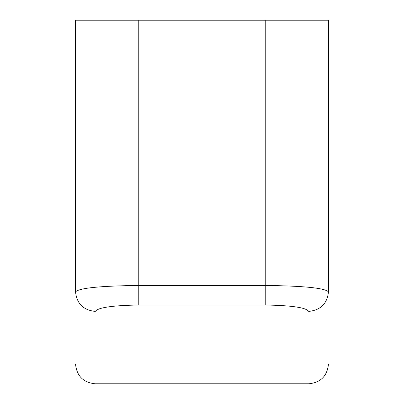 <?xml version="1.0" encoding="UTF-8"?>
<svg xmlns="http://www.w3.org/2000/svg" width="404" height="404" viewBox="0 0 404 404"><rect width="100%" height="100%" fill="white"/><g stroke="black" fill="none" stroke-linecap="round" stroke-linejoin="round"><path stroke-width="0.61" d="M328.467 291.845L328.467 20.2L138.764 20.2L138.764 285.471C100.237 285.901 79.159 288.027 75.533 291.845C75.533 388.077 75.533 388.077 75.533 291.845C76.785 303.641 83.376 310.161 95.293 311.408C95.293 407.904 95.293 407.904 95.293 311.408C97.783 307.575 112.277 305.444 138.769 305.015L265.231 305.015L265.236 285.471C303.768 285.901 324.846 288.027 328.467 291.845C328.467 388.077 328.467 388.077 328.467 291.845C327.215 303.641 320.625 310.161 308.707 311.408C306.222 307.575 291.728 305.444 265.231 305.015M138.764 20.2L75.533 20.2L75.533 291.845M138.769 305.015L138.764 285.471L265.236 285.471L265.236 20.2M308.707 311.408C308.707 407.904 308.707 407.904 308.707 311.408M75.533 364.039C76.72 376.023 83.305 382.613 95.293 383.8L308.707 383.8C320.695 382.613 327.28 376.023 328.467 364.039"/></g></svg>
